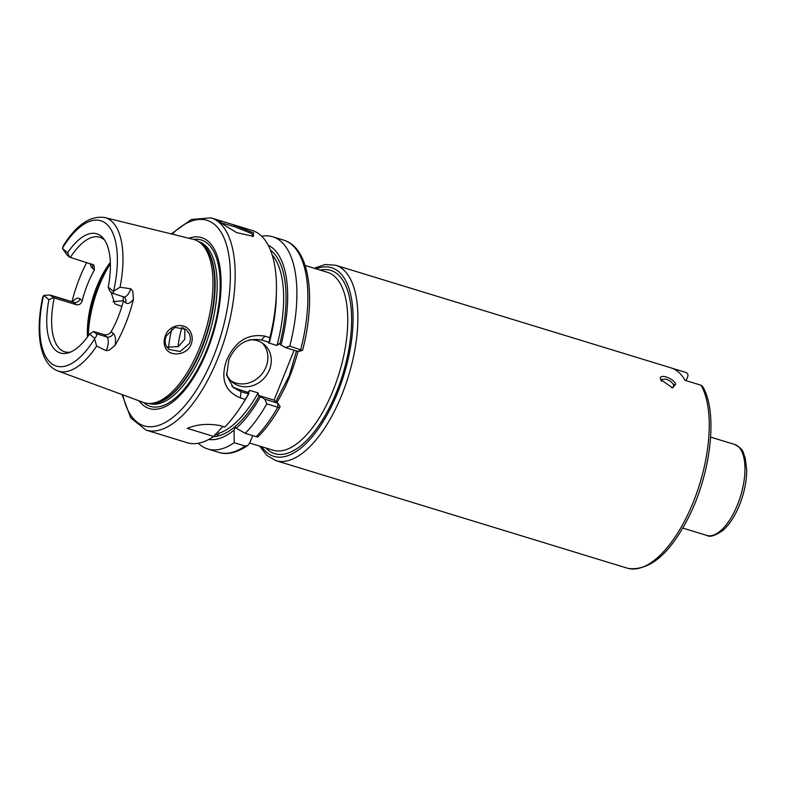 <?xml version="1.0" encoding="UTF-8"?>
<svg xmlns="http://www.w3.org/2000/svg" width="786" height="786" viewBox="0 0 786 786"><rect width="100%" height="100%" fill="white"/><g stroke="black" fill="none" stroke-linecap="round" stroke-linejoin="round"><path stroke-width="1.18" d="M660.761 379.618C657.705 372.996 673.582 377.86 675.714 384.197L672.6 387.901L660.761 379.618L661.468 381.21M671.725 387.852L673.494 386.82L673.582 384.924C672.256 382.36 669.682 380.434 665.86 379.147L661.478 379.451L661.37 380.886M189.239 333.588L186.046 329.354L174.895 327.379L166.219 336.015C164.932 339.326 164.854 342.48 165.984 345.467L168.813 349.387L180.122 351.529L189.465 343.413C190.733 340.073 190.654 336.801 189.239 333.588M165.306 335.976C169.285 323.92 186.537 321.494 191.027 333.097C192.56 336.693 192.619 340.387 191.185 344.189C186.999 356.038 168.381 357.276 164.991 346.685C163.734 343.335 163.842 339.758 165.306 335.976M123.49 300.674L112.958 301.745M252.277 236.537L252.945 235.839L251.844 233.658L234.867 226.8L220.542 222.684M220.728 222.841L219.323 221.397L222.3 221.406L232.391 224.432L253.603 232.902L253.318 236.34L236.674 232.636L220.728 222.841M133.473 299.201A15.435 6.75 107 0 1 125.534 302.698A5.286 4.667 -49.8 0 0 124.404 297.265L123.648 296.872A10.149 4.441 -73 0 0 130.25 290.231A10.149 4.441 -73 0 0 130.771 288.767L132.795 291.154L133.473 299.201A81.076 35.488 107 0 1 125.731 323.439A81.076 35.488 107 0 1 115.139 345.26L109.293 350.222L106.13 350.694A10.149 4.441 -73 0 0 106.739 349.308A10.149 4.441 -73 0 0 106.808 336.948A5.286 4.667 130.2 0 0 113.282 333.49A15.435 6.75 107 0 1 115.139 345.26M130.771 288.767L120.012 287.254L113.597 291.105A10.149 4.441 107 0 1 113.322 291.38C113.715 293.463 113.381 294.072 112.319 293.217L109.716 291.026L108.232 287.087L113.322 291.38M123.648 296.872L112.319 293.217M96.206 333.706L106.808 336.948L104.057 334.62L93.613 331.505L96.206 333.706C97.228 334.669 96.707 336.212 94.644 338.324A10.149 4.441 107 0 1 94.615 338.795L96.619 346.046L106.13 350.694M226.486 373.615A24.661 21.792 130.2 0 0 232.342 382.143A24.661 21.792 130.2 0 0 269.451 369.784A24.661 21.792 130.2 0 0 264.155 344.455A24.661 21.792 130.2 0 0 249.457 339.847M230.73 380.611A24.661 21.792 130.2 0 0 266.051 366.915A24.661 21.792 130.2 0 0 262.377 343.118M269.883 337.656L269.126 342.323L261.512 339.994C246.784 337.528 235.888 344.17 228.805 359.919L226.692 375.433L233.285 387.547L240.958 391.644L248.573 393.973L245.301 399.416L240.388 397.903C224.816 391.428 220.247 378.823 226.682 360.086C235.171 341.301 247.934 333.333 264.961 336.153L269.883 337.656A110.973 48.575 -73 0 0 276.407 291.567A110.973 48.575 -73 0 0 252.257 230.504L211.002 217.879A110.973 48.575 107 0 1 218.203 357.492A110.973 48.575 107 0 1 146.049 430.109L187.304 442.734A110.973 48.575 -73 0 0 213.713 436.456L222.792 426.464M183.541 327.742L184.838 330.159L184.71 339.405L178.304 346.587L166.917 347.255M111.032 292.137L114.913 303.887L121.889 306.402M125.534 302.698L123.431 300.92A59.893 26.213 107 0 1 118.155 317.043A59.893 26.213 107 0 1 111.17 331.712L113.282 333.49M104.057 334.62C107.063 335.209 109.431 334.237 111.17 331.712M72.548 301.893A15.435 6.75 107 0 1 80.074 298.945L82.176 300.724C81.164 303.858 79.229 305.184 76.36 304.722L54.244 297.953A59.893 26.213 -73 0 0 64.678 351.784A59.893 26.213 -73 0 0 70.455 352.099M82.176 300.724A59.893 26.213 107 0 1 87.443 284.601A59.893 26.213 107 0 1 94.428 269.922L92.326 268.144A15.435 6.75 107 0 1 90.262 263.565M110.335 262.357A59.893 26.213 -73 0 0 106.238 268.203A59.893 26.213 -73 0 0 96.54 287.381A59.893 26.213 -73 0 0 87.403 329.776A59.893 26.213 -73 0 0 87.521 336.909M171.869 328.921A59.893 26.213 -73 0 0 168.568 347.834M188.837 238.246A89.378 39.123 107 0 1 207.455 350.045A89.378 39.123 107 0 1 139.073 400.831M193.523 239.396A85.31 37.345 107 0 1 198.848 241.764A85.31 37.345 107 0 1 199.939 346.96A85.31 37.345 107 0 1 149.34 403.523A85.31 37.345 107 0 1 143.612 402.501A87.01 38.092 107 0 0 206.895 349.416A87.01 38.092 107 0 0 193.513 239.396L104.676 217.526A80.211 35.115 107 0 1 120.012 287.254M71.988 301.726A81.783 35.792 107 0 1 79.622 277.989A81.783 35.792 107 0 1 86.706 262.475M296.469 350.959L289.219 375.796L275.866 401.518M335.632 265.236L670.93 367.848A102.17 44.723 -73 0 1 685.038 380.336L701.092 385.248L702.684 386.535C717.991 412.1 711.202 472.081 689.165 516.156C670.34 553.511 650.061 570.95 628.338 568.475L612.137 563.513A102.17 44.723 -73 0 1 611.135 563.238L275.837 460.625A102.17 44.723 107 0 0 342.264 393.766A102.17 44.723 107 0 0 335.632 265.236L325.139 264.509L314.164 268.242M686.119 380.66L687.691 376.71C688.31 374.676 687.74 373.262 685.972 372.485L671.922 368.182M214.991 434.206C217.575 435.09 218.793 434.805 218.636 433.341A96.884 42.405 -73 0 0 258.122 392.931L258.447 395.387L259.223 395.849A98.643 43.181 107 0 1 213.438 436.643M218.685 433.793L217.467 432.408M231.811 386.152A28.188 24.906 130.2 0 0 237.971 389.119L247.855 392.371L249.791 390.377A96.884 42.405 107 0 1 248.405 392.833M258.122 392.931L249.791 390.377M94.644 338.324L89.555 334.021A62.33 27.284 107 0 1 68.402 352.845A62.33 27.284 107 0 1 48.909 299.721L43.82 295.428L49.999 294.996L53.487 297.639L48.909 299.721M96.619 346.046A80.211 35.115 107 0 1 57.742 370.894C39.575 364.105 35.095 332.213 42.739 297.324L43.554 295.703A10.149 4.441 107 0 1 43.82 295.428M53.487 297.639L54.244 297.953M89.555 334.021L93.613 331.505M247.855 392.371L249.034 393.364A101.807 44.566 -73 0 1 244.25 401.341L241.489 405.655A110.973 48.575 -73 0 1 224.747 427.063L219.834 425.56C207.858 423.369 197.001 424.302 187.264 428.35L213.713 436.456M241.489 405.655A110.973 48.575 -73 0 0 245.301 399.416M264.813 399.209L277.841 403.189L279.963 406.224C280.278 407.374 279.551 407.698 277.782 407.217L266.808 403.857L264.813 399.209L259.223 395.849M257.562 436.22C258.466 436.987 258.005 437.134 256.177 436.682L245.212 433.322A110.973 48.575 -73 0 0 266.808 403.857M249.034 393.364L248.573 393.973M245.212 433.322L236.272 428.232A101.807 44.566 -73 0 0 260.392 396.842M279.963 406.224L279.993 407.03C273.135 419.066 265.786 429.018 257.946 436.878M270.502 250.184A98.643 43.181 107 0 1 279.777 344.199L285.367 347.559L289.779 346.145A110.973 48.575 -73 0 0 272.722 236.773A110.973 48.575 -73 0 0 261.689 236.242M289.779 346.145L302.207 350.31M269.126 342.323L269.588 341.714A101.807 44.566 -73 0 0 276.279 296.686L276.407 291.567M268.861 342.234A96.884 42.405 107 0 1 268.674 342.932L277.006 345.486A96.884 42.405 -73 0 0 272.162 254.88M280.956 345.192A101.807 44.566 -73 0 0 268.213 245.203M298.366 351.538L300.753 349.505A110.973 48.575 -73 0 0 283.697 240.123C309.772 247.708 316.336 297.756 302.59 350.271L298.405 351.548L285.367 347.559M198.337 443.265A110.973 48.575 -73 0 0 207.769 449.002A110.973 48.575 -73 0 0 234.179 442.715L245.144 446.075L247.786 445.495L249.86 442.773L252.709 435.621M236.272 428.232L235.191 427.319L234.09 430.089L234.179 442.715M208.752 439.482A101.807 44.566 -73 0 0 234.09 430.089M279.777 344.199L279.01 343.737L277.006 345.486M268.674 342.932L268.242 342.048M94.428 269.922L93.898 265.01L69.59 257.16L66.997 254.959L62.497 248.484L67.596 252.787A62.33 27.284 107 0 1 103.408 238.453A62.33 27.284 107 0 1 108.232 287.087M62.497 248.484A10.149 4.441 107 0 1 62.526 248.012L63.381 245.596C76.439 224.816 90.203 215.462 104.676 217.526M104.695 240.221A59.893 26.213 -73 0 0 99.734 237.244A59.893 26.213 -73 0 0 70.357 257.474M123.431 300.92L122.999 296.666M67.596 252.787L69.59 257.16M256.177 436.682A110.973 48.575 -73 0 0 277.782 407.217L277.841 403.189L274.059 400.162L294.131 350.242M258.447 395.387L274.059 400.162M675.714 384.197L673.582 384.924M87.374 332.301A69.404 30.379 107 0 1 97.867 285.957A69.404 30.379 107 0 1 107.633 266.1M110.384 263.703A70.455 30.841 -73 0 0 99.056 286.124A70.455 30.841 -73 0 0 88.307 335.828M181.988 327.153A55.482 24.287 -73 0 0 178.039 346.724M320.266 270.109A95.823 41.943 107 0 1 336.968 390.927A95.823 41.943 107 0 1 265.835 447.981M249.742 443.058L273.066 450.191A93.003 40.715 -73 0 0 333.539 389.335A93.003 40.715 -73 0 0 327.507 272.329L305.115 265.471M261.728 446.723A98.643 43.181 -73 0 0 337.98 391.772A98.643 43.181 -73 0 0 351.489 298.572A98.643 43.181 -73 0 0 316.169 268.861M737.69 504.278A47.563 20.819 -73 0 0 734.605 444.444C744.833 449.936 742.426 452.137 745.157 457.54L746.7 469.94C746.671 481.13 744.342 492.655 739.705 504.514C735.097 515.98 729.447 524.655 722.747 530.54C715.093 535.787 709.768 537.408 706.771 535.404A47.563 20.819 -73 0 0 737.69 504.278M122.881 394.867A107.446 47.032 -73 0 0 213.92 355.498A107.446 47.032 -73 0 0 225.621 242.127A107.446 47.032 -73 0 0 172.075 234.12M198.779 241.715A84.603 37.03 107 0 1 204.232 348.139A84.603 37.03 107 0 1 149.261 403.513M199.742 242.363A84.603 37.03 107 0 1 202.189 347.51A84.603 37.03 107 0 1 150.421 403.523M198.848 241.764L200.656 242.972A84.682 37.07 107 0 1 201.747 347.392A84.682 37.07 107 0 1 151.521 403.532L149.34 403.523M297.982 351.421A93.003 40.715 107 0 1 289.926 375.983A93.003 40.715 107 0 1 276.937 402.422M628.191 568.425A102.17 44.723 -73 0 0 693.616 501.291A102.17 44.723 -73 0 0 701.092 385.248M43.554 295.703A75.996 33.267 -73 0 0 50.864 363.044A75.996 33.267 -73 0 0 94.615 338.795M207.769 449.002L218.744 452.353A110.973 48.575 -73 0 0 245.144 446.075M113.597 291.105A75.996 33.267 -73 0 0 106.287 223.764A75.996 33.267 -73 0 0 62.526 248.012M240.388 397.903L240.958 391.644L237.971 389.119M261.512 339.994L264.961 336.153M76.36 304.722L73.599 302.394L50.884 295.448M80.074 298.945A5.286 4.667 130.2 0 1 73.599 302.394A10.149 4.441 -73 0 0 72.872 301.991L49.999 294.996M92.306 264.194A5.286 4.667 -49.8 0 1 92.326 268.144M211.002 217.879L191.45 219.441L171.25 233.914M710.632 437.114L734.605 444.444M272.722 236.773L283.697 240.123M218.744 452.353C224.521 454.387 234.444 454.524 247.786 445.495M682.798 528.064L706.771 535.404M57.742 370.894L143.612 402.501M122.076 394.572L130.722 417.877L146.049 430.109M259.724 446.114L266.729 455.349L275.837 460.625M72.872 301.991L73.52 302.335"/></g></svg>

